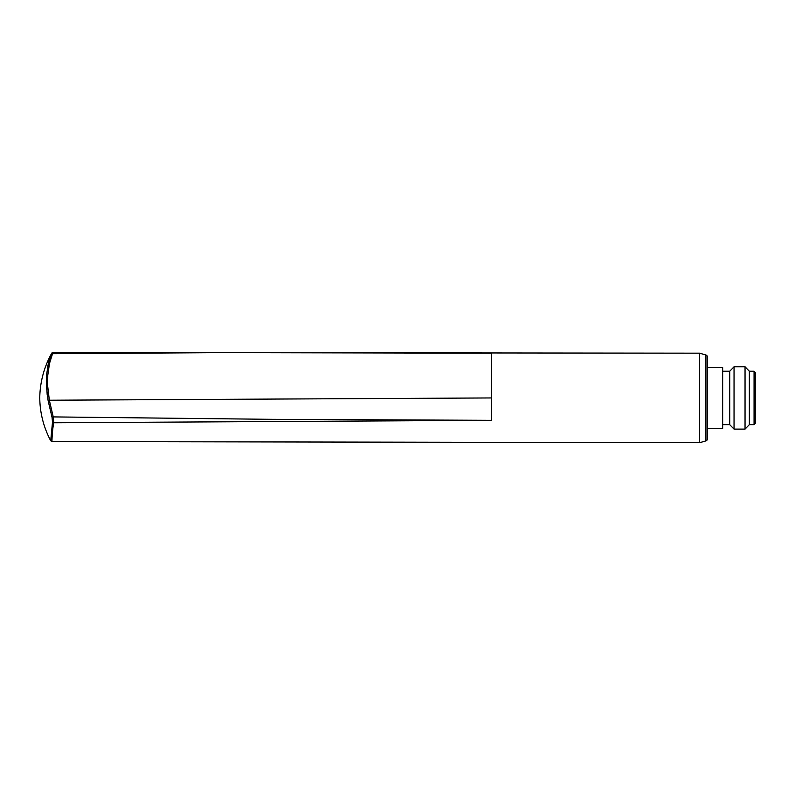 <?xml version="1.0" encoding="UTF-8"?>
<svg xmlns="http://www.w3.org/2000/svg" width="795" height="795" viewBox="0 0 795 795"><rect width="100%" height="100%" fill="white"/><g stroke="black" fill="none" stroke-linecap="round" stroke-linejoin="round"><path stroke-width="1.19" d="M707.341 356.885L707.341 439.009L707.341 356.885A1.968 1.968 0 0 0 705.92 354.997L699.59 353.179L215.286 352.672L52.54 353.715C53.225 351.817 53.225 351.817 52.54 353.715L51.287 354.222L49.996 357.581M707.341 439.009A1.968 1.968 0 0 1 705.92 440.897L705.92 354.997M705.92 440.897L699.59 442.716L699.59 353.179M707.341 358.674L707.341 437.22M707.341 428.386L722.655 428.386L722.655 367.509L707.341 367.509M745.044 429.111L745.044 366.783L749.357 371.245L749.357 424.649L745.044 429.111L734.043 429.111L729.721 424.649L729.721 371.245L722.655 371.245M734.043 429.111L734.043 366.783L729.721 371.245M754.067 371.245L755.25 372.418L755.25 423.477L754.067 424.649L754.067 371.245L749.357 371.245M53.911 353.696L106.5 353.059M404.059 353.089L491.36 353.179L491.36 420.326L272.307 419.333L53.235 416.908L49.34 400.223L47.66 385.883L47.779 375.26L49.479 363.534L52.54 353.715M48.863 361.328L47.62 367.022M46.736 373.61L46.398 378.808M46.349 381.083L47.173 394.668M491.36 397.947L49.34 400.223L48.117 400.66L52.033 417.296L48.117 400.68L46.458 386.638L46.706 373.908L48.515 362.719L51.287 354.222C51.993 352.622 51.993 352.622 51.287 354.222L51.297 354.202M52.53 419.74L52.589 420.436M64.961 422.662L53.702 422.761L52.5 422.165L50.711 440.768L52.5 422.165L52.033 417.296L53.235 416.908L53.702 422.761L491.36 420.326C491.36 449.771 491.36 449.771 491.36 420.326M52.5 422.165L53.682 422.91C52.142 431.307 51.914 441.682 51.983 440.828L51.963 441.543L50.711 440.768C43.606 427.303 39.949 412.973 39.75 397.778C40.058 381.888 44.073 366.972 51.814 353.03L53.056 352.284L486.053 353.179M491.36 378.529L491.36 353.179L487.842 353.179M745.044 366.783L734.043 366.783M749.357 424.649L754.067 424.649M729.721 424.649L722.655 424.649M699.59 442.716L51.963 441.543"/></g></svg>
